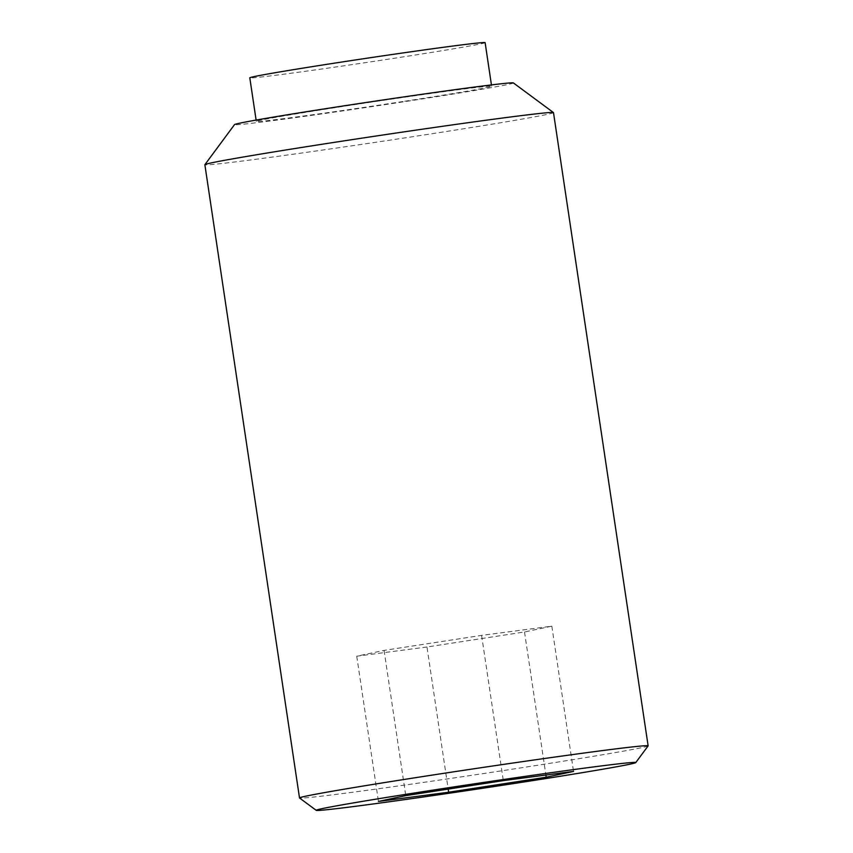 <?xml version="1.0" encoding="UTF-8"?>
<svg xmlns="http://www.w3.org/2000/svg" width="853" height="853" viewBox="0 0 853 853"><rect width="100%" height="100%" fill="white"/><g stroke="black" fill="none" stroke-linecap="round" stroke-linejoin="round"><path stroke-width="0.64" stroke-dasharray="4.26 3.2" d="M513.389 82.922A141.001 2.463 -8.5 0 1 408.299 101.091A141.001 2.463 -8.5 0 1 234.532 124.602M402.936 101.518A118.972 2.079 -8.5 0 1 256.316 121.393A118.972 2.079 -8.5 0 1 373.667 101.752A118.972 2.079 -8.5 0 1 491.637 86.217A118.972 2.079 -8.5 0 1 402.936 101.518M648.109 745.906A176.251 3.071 -8.5 0 1 516.726 768.5A176.251 3.071 -8.5 0 1 299.542 798.003M426.969 647L356.735 656.202L384.063 650.391L481.604 635.378L551.827 626.177L524.51 631.977L426.969 647L448.198 789.1M356.735 656.202L378.444 801.436M384.063 650.391L405.761 795.625M553.49 112.607A176.251 3.071 -8.5 0 1 422.086 135.264A176.251 3.071 -8.5 0 1 204.869 164.714M485.122 42.65A118.972 2.079 -8.5 0 1 396.421 57.94A118.972 2.079 -8.5 0 1 249.801 77.815M481.604 635.378L503.313 780.612M551.827 626.177L573.536 771.411M524.51 631.977L545.888 775.036M491.637 86.217L491.435 84.916M256.316 121.393L256.113 120.081"/><path stroke-width="1.28" d="M316.239 810.35L299.542 798.003A176.251 3.071 -8.5 0 1 299.51 797.95L204.869 164.714A176.251 3.071 -8.5 0 1 204.891 164.661L234.532 124.602A141.001 2.463 -8.5 0 1 373.603 101.368A141.001 2.463 -8.5 0 1 513.389 82.922L553.458 112.564A176.251 3.071 -8.5 0 1 553.49 112.607L648.131 745.853A176.251 3.071 -8.5 0 1 648.109 745.906L635.762 762.593A161.558 2.815 -8.5 0 1 515.319 783.31A161.558 2.815 -8.5 0 1 316.239 810.35A161.558 2.815 -8.5 0 1 475.569 783.64A161.558 2.815 -8.5 0 1 635.762 762.593M299.51 797.95A176.251 3.071 -8.5 0 1 473.362 768.862A176.251 3.071 -8.5 0 1 648.131 745.853M448.667 792.234L378.444 801.436L405.761 795.625L503.313 780.612L573.536 771.411L546.219 777.222L448.667 792.234L448.198 789.1M204.891 164.661A176.251 3.071 -8.5 0 1 378.721 135.616A176.251 3.071 -8.5 0 1 553.458 112.564M256.113 120.081L249.801 77.815A118.972 2.079 -8.5 0 1 367.153 58.185A118.972 2.079 -8.5 0 1 485.122 42.65L491.435 84.916M545.888 775.036L546.219 777.222"/></g></svg>
